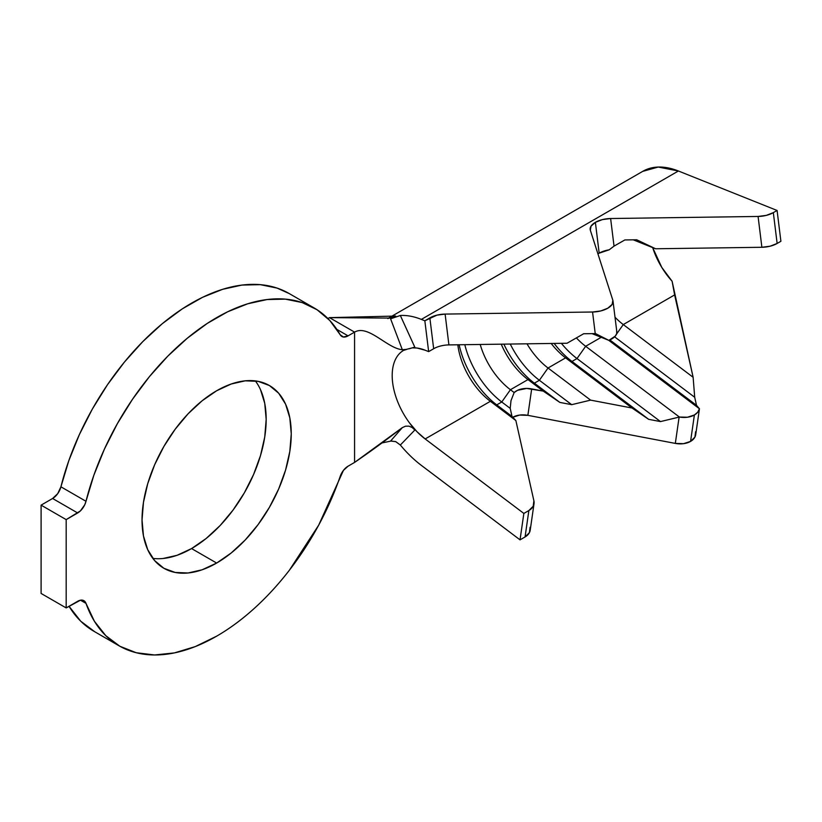 <?xml version="1.0" encoding="UTF-8"?>
<svg xmlns="http://www.w3.org/2000/svg" width="822" height="822" viewBox="0 0 822 822"><rect width="100%" height="100%" fill="white"/><g stroke="black" fill="none" stroke-linecap="round" stroke-linejoin="round"><path stroke-width="1.23" d="M695.607 431.694L694.919 437.099L690.572 441.404L694.385 414.987A17.735 11.672 -171.8 0 1 679.393 417.031L585.654 346.288L576.993 358.556L585.654 346.288A54.971 31.739 60 0 1 576.397 337.904A54.971 31.739 -120 0 0 585.654 346.288L601.211 337.308L585.654 346.288L679.393 417.031L687.469 417.227L694.385 414.987L697.714 412.212L699.43 408.77L696.511 405.328L609.852 339.938L696.511 405.328L694.703 397.283L614.609 336.845A65.616 37.884 60 0 1 614.599 336.835A65.616 37.884 -120 0 0 614.609 336.845L694.703 397.283L693.131 377.288L674.626 294.923L623.271 324.567L693.131 377.288L672.108 281.247L661.761 267.366L652.678 247.607A54.971 31.739 -120 0 0 672.108 281.247L674.626 294.923L623.271 324.567L693.131 377.288L694.703 397.283L696.511 405.328L699.43 408.77A17.735 11.672 -171.8 0 1 694.385 414.987L690.572 441.404A17.735 11.672 8.2 0 0 695.731 434.581L699.46 408.709M599.176 253.166A17.735 8.569 -7 0 0 597.954 253.936L599.176 253.166L595.375 222.341L599.176 253.166L609.184 249.816A17.735 8.569 -7 0 0 599.176 253.166M433.687 348.713L428.652 351.621L424.84 320.796L436.903 315.155L445.113 314.086L592.559 312.011L600.769 310.942L607.818 308.199L612.154 304.376L612.852 300.297L590.34 230.242A17.735 8.569 173 0 1 590.165 229.472A17.735 8.569 173 0 1 595.375 222.341L602.413 219.597L610.623 218.529L758.079 216.453L766.289 215.385L773.327 212.641L777.139 243.456L780.9 241.288L777.088 210.473L773.327 212.641L777.088 210.473L678.397 170.997A90.441 52.218 -120 0 0 642.896 171.264L387.799 318.546M260.492 389.659L264.746 403.376L266.174 419.354L264.746 436.985L260.492 455.594L253.597 474.469L244.319 492.881L233.016 510.123L220.121 525.535L206.127 538.513L191.567 548.572L216.648 563.049A105.514 60.92 -60 0 1 163.886 568.279A105.514 60.92 -60 0 1 147.713 483.726A105.514 60.92 -60 0 1 216.648 390.758L231.198 384.008L245.192 380.833L258.098 381.346L269.4 385.528L278.679 393.224L285.573 404.136L289.817 417.853L291.255 433.831L289.817 451.463L285.573 470.071L278.679 488.946L269.4 507.359L258.098 524.6L245.192 540.013L231.198 552.99L216.648 563.049L202.089 569.8L188.094 572.975L175.199 572.461L163.886 568.279L154.608 560.583L147.713 549.661L143.47 535.954L142.042 519.977L143.47 502.345L147.713 483.726L154.608 464.851L163.886 446.449L175.199 429.207L188.094 413.795L202.089 400.817L216.648 390.758A105.514 60.92 -60 0 1 269.4 385.528A105.514 60.92 -60 0 1 285.573 470.071A105.514 60.92 -60 0 1 216.648 563.049L191.567 548.572A105.514 60.92 120 0 0 256.587 467.143A105.514 60.92 120 0 0 255.354 380.905M340.205 476.349A195.061 112.614 -60 0 1 216.648 636.166A195.061 112.614 -60 0 1 119.118 645.835A195.061 112.614 -60 0 1 85.991 603.379L80.494 600.204L85.991 603.379L94.417 621.278L105.802 635.683L119.858 646.256L136.246 652.73L154.587 654.97L174.418 652.904L195.276 646.585L216.648 636.166C229.492 628.758 242.089 619.449 254.44 608.259C266.79 597.06 278.422 584.401 289.344 570.283L318.679 525.166L343.442 470.379L348.066 466.187L354.57 462.426L354.57 332.119L348.066 335.869L336.856 329.396L348.066 335.869L343.442 337.02L340.205 334.78L329.879 320.59L317.107 309.771L302.157 302.568L285.368 299.136L267.088 299.547L247.72 303.791L227.673 311.774L207.391 323.334L187.313 338.212L167.863 356.09L149.47 376.579L132.537 399.235L117.412 423.577L104.435 449.069L93.893 475.157L85.991 501.286A195.061 112.614 -60 0 1 314.179 307.973A195.061 112.614 -60 0 1 340.205 334.78A12.412 7.162 -60 0 0 341.86 336.486A12.412 7.162 -60 0 0 348.066 335.869L354.57 332.119C368.256 324.217 387.141 348.415 402.318 349.71L390.594 318.802L400.345 315.494L414.822 347.192L405.534 349.586L402.318 349.71L390.594 318.802L395.711 316.049A90.441 52.218 -120 0 0 388.076 318.504A90.441 52.218 60 0 1 395.711 316.049L329.499 317.641L354.57 332.119L354.57 462.426C369.746 452.059 385.652 440.458 402.318 427.615L405.534 426.186L409.007 426.166L412.243 427.563L414.822 430.04L400.345 445.031L395.793 441.65L390.594 441.054L402.318 427.615L354.57 462.426L348.066 466.187A12.412 7.162 -60 0 0 340.205 476.349M402.318 427.615L405.534 426.186L409.007 426.166L412.243 427.563L414.822 430.04L400.345 445.031A90.441 52.218 -120 0 0 421.357 465.375L520.038 539.859L525.063 536.961L528.865 510.544L523.85 513.431L520.038 539.859L523.85 513.431L425.159 438.948A54.971 31.739 60 0 1 409.572 422.991A54.971 31.739 60 0 1 402.903 350.799M761.881 247.278L655.607 248.768L633.228 239.819L655.607 248.768L636.701 239.777L624.864 239.942L614.034 246.127L609.184 249.816L614.034 246.127L610.623 218.529L614.034 246.127L624.864 239.942L636.701 239.777L655.607 248.768L761.881 247.278A17.735 8.569 -7 0 0 777.139 243.456L770.091 246.21L761.881 247.278L758.079 216.453L761.881 247.278M642.681 171.387L658.217 167.051L678.397 170.997L421.357 319.398A90.441 52.218 -120 0 0 400.345 315.494A90.441 52.218 60 0 1 421.357 319.398L424.84 320.796L421.357 319.398L678.397 170.997L777.088 210.473L780.9 241.288L777.139 243.456L773.327 212.641A17.735 8.569 173 0 1 758.079 216.453L610.623 218.529A17.735 8.569 173 0 0 595.375 222.341L591.028 226.173L590.34 230.242L612.852 300.297A17.735 8.569 173 0 1 613.017 301.068A17.735 8.569 173 0 1 592.559 312.011L595.231 333.588L583.661 333.753L567.036 343.247L448.884 344.911M623.271 324.567A54.971 31.739 60 0 1 615.02 317.241A54.971 31.739 -120 0 0 623.271 324.567L616.5 334.164L623.271 324.567M530.098 527.251L529.399 532.656L525.063 536.961L528.865 510.544A17.735 11.672 -171.8 0 0 534.023 503.711A17.735 11.672 -171.8 0 0 533.899 500.824L515.867 420.556L512.014 416.415L515.867 420.556L490.364 401.311L425.159 438.948L523.85 513.431L528.865 510.544L533.211 506.239L533.899 500.824L515.867 420.556L490.364 401.311A54.971 31.739 60 0 1 457.823 344.788A54.971 31.739 -120 0 0 490.364 401.311L496.745 404.886L512.014 416.415L510.246 408.544A17.735 11.672 -171.8 0 1 510.205 408.37A17.735 11.672 8.2 0 0 510.246 408.544L512.014 416.415L496.745 404.886L501.759 401.999L510.205 408.37L510.996 400.653L514.161 392.546L510.996 400.653L510.205 408.37L501.759 401.999L510.421 389.72L514.161 392.546A17.735 11.672 -171.8 0 1 531.68 388.909L543.25 391.108L559.864 402.42L527.981 379.589A54.971 31.739 60 0 1 501.245 344.171A54.971 31.739 -120 0 0 527.981 379.589L534.362 383.175L559.864 402.42L571.701 404.671L559.864 402.42L534.362 383.175L539.376 380.278L571.701 404.671L590.607 400.129L571.701 404.671L539.376 380.278L548.038 368.009L590.607 400.129L632.036 408.02L648.65 419.323L632.036 408.02L565.598 357.868L571.978 361.454L648.65 419.323L660.498 421.583L648.65 419.323L571.978 361.454A65.616 37.884 60 0 1 554.141 343.432A65.616 37.884 -120 0 0 571.978 361.454L576.993 358.556L660.498 421.583L679.393 417.031L660.498 421.583L576.993 358.556A65.616 37.884 60 0 1 561.364 343.329A65.616 37.884 -120 0 0 576.993 358.556L571.978 361.454L565.598 357.868A54.971 31.739 60 0 1 551.192 343.473A54.971 31.739 -120 0 0 565.598 357.868L548.038 368.009A54.971 31.739 60 0 1 526.984 343.812A54.971 31.739 -120 0 0 548.038 368.009L590.607 400.129L632.036 408.02L565.598 357.868L548.038 368.009L539.376 380.278A65.616 37.884 60 0 1 510.246 344.048A65.616 37.884 -120 0 0 539.376 380.278L534.362 383.175A65.616 37.884 60 0 1 503.886 344.13A65.616 37.884 -120 0 0 534.362 383.175L527.981 379.589L510.421 389.72A54.971 31.739 60 0 1 480.202 344.469A54.971 31.739 -120 0 0 510.421 389.72L514.161 392.546L517.521 390.327L526.655 388.436L543.25 391.108L527.981 379.589L510.421 389.72L501.759 401.999A65.616 37.884 60 0 1 464.8 344.685A65.616 37.884 -120 0 0 501.759 401.999L496.745 404.886A65.616 37.884 60 0 1 459.138 344.767A65.616 37.884 -120 0 0 496.745 404.886L490.364 401.311L425.159 438.948L417.042 431.766L409.572 422.991L414.822 430.04L409.572 422.991M699.43 408.77L608.722 340.308L699.43 408.77M616.654 331.122L616.706 333.568L615.318 336.064L608.866 340.37L592.025 333.629L608.866 340.37L595.488 333.578A17.735 8.569 173 0 1 595.231 333.588L583.661 333.753L567.036 343.247L448.915 344.911A17.735 8.569 -7 0 0 433.667 348.723L428.652 351.621L425.159 350.223L428.652 351.621L424.84 320.796L429.855 317.898L433.667 348.723L429.855 317.898A17.735 8.569 173 0 1 445.113 314.086L448.915 344.911L445.113 314.086L592.559 312.011L595.231 333.588A17.735 8.569 -7 0 0 595.488 333.578L608.866 340.37A17.735 8.569 -7 0 0 616.829 331.893L613.017 301.068M412.274 347.85A54.971 31.739 60 0 1 425.159 350.223L417.042 348.035L412.284 347.85M94.777 631.769L80.72 621.206L69.038 606.287A195.061 112.614 120 0 0 94.037 631.347L119.118 645.835M327.916 318.546L329.499 317.641L327.916 318.546M289.262 293.588L277.086 288.09L260.286 284.659L242.007 285.07L222.639 289.313L202.592 297.297L182.309 308.856L162.232 323.734L142.792 341.613L124.399 362.101L107.456 384.758L92.331 409.099L79.364 434.591L68.812 460.68L60.92 486.809L85.991 501.286L84.738 504.8L80.371 510.935L66.181 519.617L41.1 505.14L52.598 498.492L77.679 512.969L66.181 519.617L66.181 607.931L41.1 593.453L41.1 505.14L66.181 519.617L66.181 607.931L80.371 600.235L82.796 600.245L84.738 601.324L85.991 603.379A12.412 7.162 -60 0 0 83.885 600.677A12.412 7.162 -60 0 0 77.679 601.293L66.181 607.931L41.1 593.453L41.1 505.14L52.598 498.492A12.412 7.162 120 0 0 60.92 486.809L57.715 493.642L52.598 498.492L77.679 512.969A12.412 7.162 -60 0 0 85.991 501.286L60.92 486.809A195.061 112.614 120 0 1 289.097 293.495L314.179 307.973M152.861 558.415A105.514 60.92 120 0 0 191.567 548.572L177.018 555.323L163.013 558.498M403.581 350.388L406.962 349.329L402.318 349.71C387.141 348.415 368.256 324.217 354.57 332.119L329.499 317.641L390.306 318.093L395.711 316.049L390.594 318.802L400.345 315.494L414.812 347.203M391.796 440.9L381.716 442.986L391.796 440.9M413.507 347.5L408.935 348.847M534.023 503.711L530.221 530.139A17.735 11.672 8.2 0 1 525.063 536.961L520.038 539.859L421.357 465.375A90.441 52.218 60 0 1 400.345 445.031L395.598 441.568L390.594 441.054M512.784 417.237A17.735 11.672 8.2 0 1 527.868 415.336L531.68 388.909L527.868 415.336L675.324 443.407L679.116 417.103L675.324 443.407A17.735 11.672 8.2 0 0 690.572 441.404L683.534 443.675L675.324 443.407L527.868 415.336L519.658 415.069L512.609 417.329"/></g></svg>
